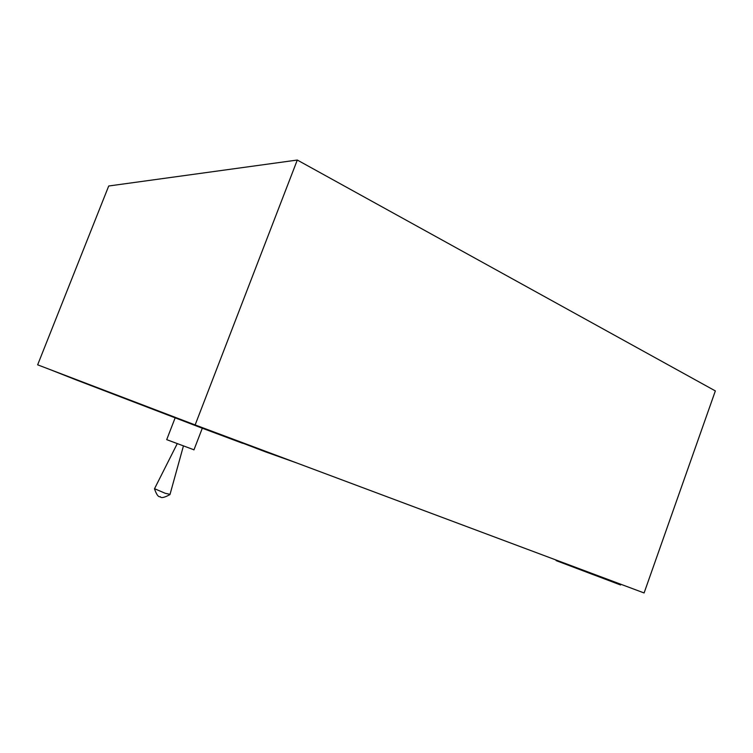 <?xml version="1.0" encoding="UTF-8"?>
<svg xmlns="http://www.w3.org/2000/svg" width="753" height="753" viewBox="0 0 753 753"><rect width="100%" height="100%" fill="white"/><g stroke="black" fill="none" stroke-linecap="round" stroke-linejoin="round"><path stroke-width="1.13" d="M296.513 462.879L265.574 451.875L265.771 451.376M242.682 443.131L265.574 451.875M152.115 409.001L200.957 427.713L201.155 427.196M111.049 393.273L151.673 408.832M77.004 380.227L110.691 393.132M48.936 369.13L76.693 380.114M242.814 442.783L242.626 443.291L200.957 427.713M154.525 488.697L165.255 493.3L170.037 494.345M193.982 449.805L166.705 439.648L175.157 417.83M644.097 592.959L715.35 390.92L297.294 160.041L195.14 424.937L644.097 592.959M297.294 160.041L108.714 186L37.65 364.829L195.14 424.937M596.527 575.16L596.301 575.791L620.585 584.987L620.849 584.262M616.999 583.641L617.253 582.916M556.269 560.091L556.091 560.59L591.999 574.191L592.225 573.551M596.301 575.791L591.999 574.191M360.376 486.777L525.076 548.419M558.773 561.625L558.961 561.098M577.683 568.101L577.466 568.713M183.337 446.275L169.971 494.57C159.071 500.566 160.474 495.408 160.295 496.886L160.013 496.764C158.29 497.055 156.464 494.457 154.534 488.97M177.096 443.959L154.534 488.697M202.303 428.212L193.935 449.927M528.766 287.872L511.739 278.469"/></g></svg>
